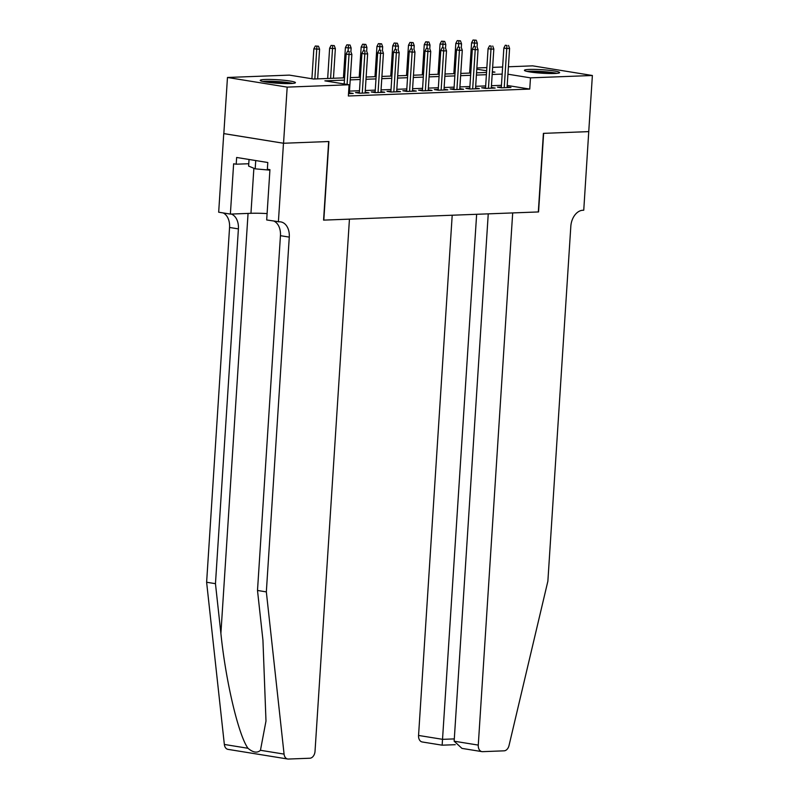 <?xml version="1.0" encoding="UTF-8"?>
<svg xmlns="http://www.w3.org/2000/svg" width="799" height="799" viewBox="0 0 799 799"><rect width="100%" height="100%" fill="white"/><g stroke="black" fill="none" stroke-linecap="round" stroke-linejoin="round"><path stroke-width="1.2" d="M554.606 73.488A17.638 1.748 -176.3 0 1 535.32 72.649A17.638 1.748 -176.3 0 1 524.414 70.312A17.638 1.748 -176.3 0 1 529.427 69.423A17.638 1.748 -176.3 0 1 548.713 70.262A17.638 1.748 -176.3 0 1 559.62 72.589A17.638 1.748 -176.3 0 1 554.606 73.488M290.417 83.545A17.638 1.748 -176.3 0 1 271.131 82.706A17.638 1.748 -176.3 0 1 260.224 80.369A17.638 1.748 -176.3 0 1 265.238 79.481A17.638 1.748 -176.3 0 1 284.524 80.319A17.638 1.748 -176.3 0 1 295.43 82.647A17.638 1.748 -176.3 0 1 290.417 83.545M588.823 131.625L543.64 133.353L538.556 211.945L512.688 212.924L478.271 745.097A6.782 4.684 99.2 0 0 481.927 751.619A6.782 4.684 99.2 0 0 482.576 751.659L504.099 750.83A6.782 4.684 99.2 0 0 509.023 745.537L547.874 581.173L570.816 226.397A15.83 10.936 -80.8 0 1 582.88 210.257L583.749 210.217L588.753 131.615L543.4 133.363L538.316 211.945L323.815 220.115L328.898 141.523L283.545 143.251L223.83 133.603L227.465 77.473L289.368 75.116L313.578 79.021L344.589 77.843M476.863 67.975L486.851 67.595M492.633 67.376L502.631 66.996M508.414 66.776L532.663 65.848L592.379 75.496L530.476 77.853L507.924 74.207M501.333 87.021L497.447 87.171L501.482 87.82L510.951 87.461L507.115 86.841M485.562 87.62L481.677 87.77L485.712 88.419L495.17 88.06L491.335 87.441M469.792 88.22L465.907 88.369L469.942 89.019L479.4 88.659L475.565 88.04M454.012 88.819L450.127 88.969L454.162 89.618L463.63 89.258L459.795 88.639M438.242 89.428L434.356 89.568L438.391 90.227L447.859 89.858L444.024 89.238M422.471 90.027L418.586 90.167L422.621 90.826L432.079 90.467L428.244 89.848M406.701 90.627L402.816 90.776L406.851 91.426L416.309 91.066L412.474 90.447M390.921 91.226L387.036 91.376L391.071 92.025L400.539 91.665L396.704 91.046M375.15 91.825L371.265 91.975L375.3 92.624L384.768 92.265L380.933 91.645M359.38 92.424L355.495 92.574L359.53 93.223L368.998 92.864L365.163 92.245M344.439 80.1L324.873 80.849L349.083 84.764L348.364 95.99L529.747 89.079L507.205 85.443M501.442 85.323L491.455 85.703M485.672 85.922L475.675 86.302M469.902 86.522L459.904 86.911M454.122 87.131L444.134 87.51M438.351 87.73L428.364 88.11M422.581 88.329L412.594 88.709M406.811 88.929L396.813 89.308M391.031 89.528L381.043 89.907M375.26 90.127L365.273 90.507M359.49 90.726L349.503 91.106M348.514 93.643L353.218 93.463L349.383 92.844M283.545 143.251L287.181 87.121L227.465 77.473M588.743 131.635L592.379 75.496M529.747 89.079L530.476 77.853M349.083 84.764L287.181 87.121M502.172 74.097L492.174 74.477M486.391 74.697L476.404 75.076M470.621 75.296L460.633 75.675M454.851 75.895L444.863 76.285M439.08 76.504L429.083 76.884M423.31 77.104L413.313 77.483M407.53 77.703L397.542 78.082M391.76 78.302L381.772 78.682M375.989 78.901L366.002 79.281M360.219 79.501L350.222 79.88M492.324 72.22L494.961 72.12L492.354 71.7M486.651 70.771L476.783 69.183M350.371 77.623L360.359 77.243M366.142 77.024L376.129 76.644M381.912 76.424L391.909 76.045M397.692 75.825L407.68 75.446M413.463 75.216L423.45 74.836M429.233 74.617L439.22 74.237M445.003 74.017L455.001 73.638M460.783 73.418L470.771 73.039M476.554 72.819L486.541 72.439M349.203 51.486L347.595 51.226L349.203 51.486L349.033 54.542L351.87 54.432L349.333 93.613M347.096 84.434L349.033 54.542L346.127 54.072L344.189 83.965M347.595 51.226L346.127 54.072M351.87 54.432L350.781 51.426M318.501 46.212L315.315 46.012L318.501 46.212L319.59 49.218L313.847 48.859L311.91 78.751M316.923 46.272L314.836 78.971M319.59 49.218L317.672 78.871M313.847 48.859L315.315 46.012M292.804 83.396A17.528 1.738 3.7 0 0 262.731 81.448M249.038 159.48L248.619 166.072L255.191 168.839L269.912 170.157M255.73 160.559L255.191 168.839M264.169 81.748A15.261 1.518 -176.3 0 1 277.812 81.798A15.261 1.518 -176.3 0 1 291.345 83.505M283.645 83.545A14.132 1.408 3.7 0 0 271.8 82.776M556.993 73.338A17.528 1.738 3.7 0 0 526.921 71.391M528.359 71.69A15.261 1.518 -176.3 0 1 542.002 71.74A15.261 1.518 -176.3 0 1 555.535 73.448M547.834 73.488A14.132 1.408 3.7 0 0 535.989 72.719M260.454 750.291L284.074 754.106A6.782 4.684 99.2 0 0 287.69 759.01L227.975 749.362A6.782 4.684 -80.8 0 1 224.349 744.458L206.621 582.251L215.46 583.669L220.894 633.407C225.668 680.878 238.452 735.12 247.97 748.273C253.093 752.588 257.258 753.257 260.454 750.291L265.987 721.038L262.941 640.199L257.498 590.461L280.449 235.685A15.83 10.936 99.2 0 0 274.037 221.143M257.498 590.461L266.337 591.889L289.278 237.113A15.83 10.936 99.2 0 0 280.769 221.902A15.83 10.936 99.2 0 0 279.26 221.812L266.686 219.955L269.942 169.658L267.355 169.238L267.795 162.507L236.644 157.473L236.204 164.204L233.628 163.795L230.372 214.092L218.676 212.204L223.75 133.613L283.475 143.251L328.659 141.533L323.575 220.125L349.443 219.146L315.026 751.31A6.782 4.684 99.2 0 1 309.862 758.231L288.329 759.05A6.782 4.684 99.2 0 1 287.69 759.01M206.621 582.251L229.563 227.465A15.83 10.936 99.2 0 0 223.161 212.924M231.291 214.052A15.83 10.936 99.2 0 1 238.402 228.894L215.46 583.669M284.074 754.106L266.337 591.889M278.392 221.842L283.475 143.251M230.372 214.092L250.956 213.303A25.438 2.527 -176.3 0 1 267.096 213.583M236.204 164.204L248.769 163.735M452.204 215.231L418.556 735.45L442.686 739.345L454.291 738.905M476.643 214.302L442.147 745.127M488.249 213.852L454.152 741.202L478.271 745.097M455.24 744.698L442.167 745.187L422.212 741.971A6.782 4.684 -80.8 0 1 418.556 735.45M481.927 751.619L461.972 748.393L454.152 741.202M364.983 50.886L363.365 50.627L364.983 50.886L364.803 53.933L367.64 53.833L365.113 93.014M362.267 93.123L364.803 53.933L361.897 53.463L359.33 93.193M363.365 50.627L361.897 53.463M367.64 53.833L366.551 50.826M380.753 50.287L379.135 50.027L380.753 50.287L380.574 53.333L383.42 53.233L380.883 92.414M378.047 92.524L380.574 53.333L377.667 52.864L375.101 92.594M379.135 50.027L377.667 52.864M383.42 53.233L382.331 50.227M396.524 49.688L394.906 49.428L396.524 49.688L396.354 52.734L399.19 52.624L396.654 91.815M393.817 91.925L396.354 52.734L393.448 52.265L390.871 91.995M394.906 49.428L393.448 52.265M399.19 52.624L398.102 49.628M412.294 49.089L410.686 48.829L412.294 49.089L412.124 52.135L414.961 52.025L412.424 91.216M409.587 91.316L412.124 52.135L409.218 51.665L406.651 91.396M410.686 48.829L409.218 51.665M414.961 52.025L413.872 49.029M334.272 45.613L331.086 45.413L334.272 45.613L335.36 48.619L329.617 48.25L327.67 78.492M332.704 45.673L330.606 78.372M335.36 48.619L333.443 78.272M329.617 48.25L331.086 45.413M350.052 45.014L346.856 44.814L350.052 45.014L351.141 48.01L345.388 47.65L343.44 77.883M348.474 45.074L348.094 51.206M351.141 48.01L350.891 51.745M345.388 47.65L346.856 44.814M365.822 44.414L362.626 44.215L365.822 44.414L366.911 47.411L361.168 47.051L359.21 77.283M364.244 44.474L363.875 50.607M366.911 47.411L366.671 51.136M361.168 47.051L362.626 44.215M381.592 43.815L378.406 43.615L381.592 43.815L382.681 46.811L376.938 46.452L374.981 76.684M380.014 43.875L379.645 50.007M382.681 46.811L382.441 50.537M376.938 46.452L378.406 43.615M428.064 48.489L426.456 48.23L428.064 48.489L427.894 51.536L430.731 51.426L428.204 90.607M425.358 90.716L427.894 51.536L424.988 51.066L422.421 90.786M426.456 48.23L424.988 51.066M430.731 51.426L429.642 48.429M397.363 43.216L394.177 43.016L397.363 43.216L398.451 46.212L392.709 45.853L390.751 76.085M395.785 43.276L395.415 49.408M398.451 46.212L398.212 49.938M392.709 45.853L394.177 43.016M443.844 47.89L442.227 47.63L443.844 47.89L443.665 50.936L446.501 50.826L443.974 90.007M441.128 90.117L443.665 50.936L440.758 50.467L438.192 90.187M442.227 47.63L440.758 50.467M446.501 50.826L445.423 47.83M413.143 42.617L409.947 42.417L413.143 42.617L414.232 45.613L408.479 45.253L406.531 75.486M411.565 42.677L411.185 48.809M414.232 45.613L413.982 49.338M408.479 45.253L409.947 42.417M459.615 47.291L457.997 47.021L459.615 47.291L459.435 50.337L462.281 50.227L459.745 89.408M456.908 89.518L459.435 50.337L456.539 49.868L453.962 89.588M457.997 47.021L456.539 49.868M462.281 50.227L461.193 47.231M428.913 42.007L425.717 41.808L428.913 42.007L430.002 45.014L424.259 44.654L422.301 74.886M427.335 42.077L426.956 48.21M430.002 45.014L429.762 48.739M424.259 44.654L425.717 41.808M475.385 46.682L473.767 46.422L475.385 46.682L475.215 49.738L478.052 49.628L475.515 88.809M472.678 88.919L475.215 49.738L472.309 49.268L469.742 88.989M473.767 46.422L472.309 49.268M478.052 49.628L476.963 46.622M444.683 41.408L441.497 41.208L444.683 41.408L445.772 44.414L440.029 44.055L438.072 74.287M443.105 41.468L442.736 47.61M445.772 44.414L445.532 48.14M440.029 44.055L441.497 41.208M491.155 46.082L489.547 45.823L491.155 46.082L490.986 49.129L493.822 49.029L491.285 88.21M488.449 88.319L490.986 49.129L488.079 48.659L485.512 88.389M489.547 45.823L488.079 48.659M493.822 49.029L492.733 46.022M460.454 40.809L457.268 40.609L460.454 40.809L461.542 43.815L455.8 43.446L453.842 73.688M458.876 40.869L458.506 47.011M461.542 43.815L461.303 47.541M455.8 43.446L457.268 40.609M506.936 45.483L505.318 45.223L506.936 45.483L506.756 48.529L509.592 48.419L507.065 87.61M504.219 87.72L506.756 48.529L503.849 48.06L501.283 87.79M505.318 45.223L503.849 48.06M509.592 48.419L508.504 45.423M476.234 40.21L473.038 40.01L476.234 40.21L477.313 43.206L471.57 42.846L469.622 73.079M474.656 40.27L474.276 46.402M477.313 43.206L477.073 46.941M471.57 42.846L473.038 40.01M220.894 633.407L248.06 213.413M280.449 235.685L289.278 237.113M238.402 228.894L229.563 227.465M224.349 744.458L247.97 748.273M253.872 168.279L250.956 213.303"/></g></svg>
